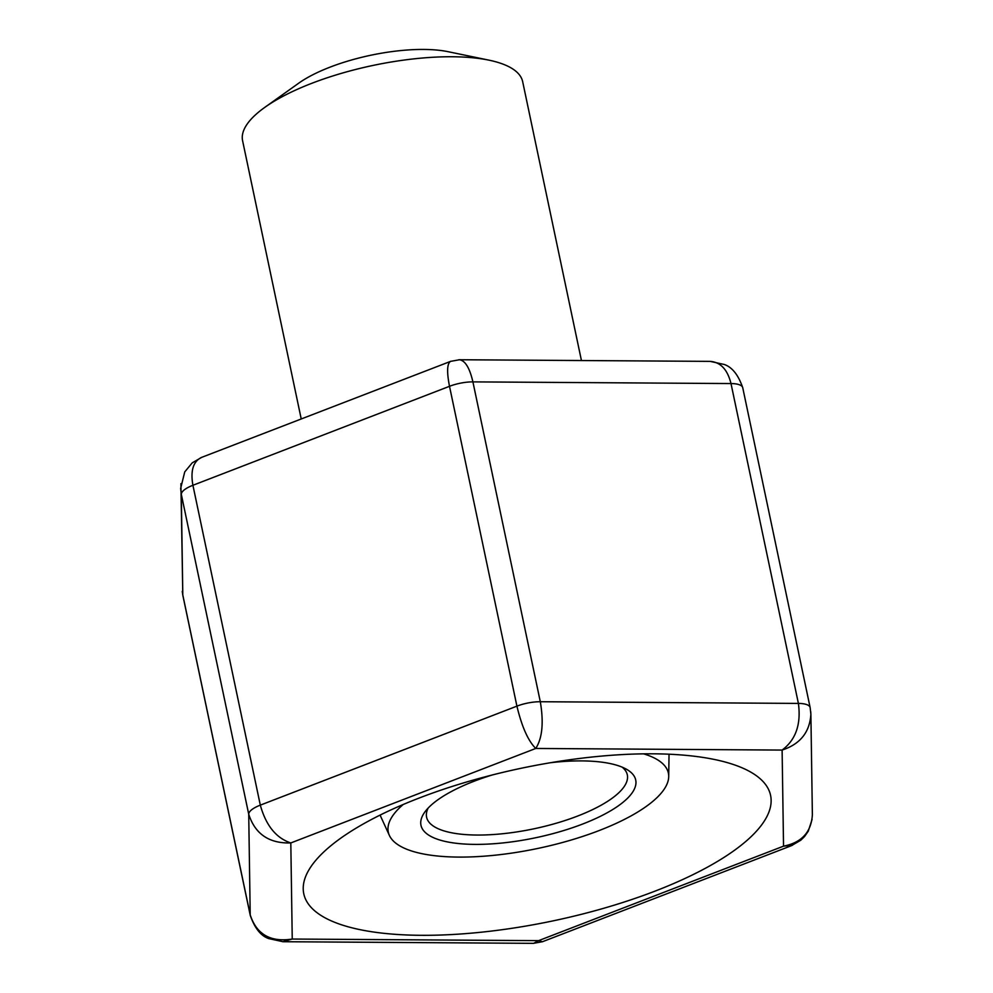 <?xml version="1.0" encoding="UTF-8"?>
<svg xmlns="http://www.w3.org/2000/svg" width="993" height="993" viewBox="0 0 993 993"><rect width="100%" height="100%" fill="white"/><g stroke="black" fill="none" stroke-linecap="round" stroke-linejoin="round"><path stroke-width="1.49" d="M581.439 360.533L522.678 81.699A143.116 46.77 168.1 0 0 503.848 64.458A143.116 46.77 168.1 0 0 489.003 60.163L448.178 51.71A95.415 31.18 168.1 0 0 298.657 83.226L264.709 107.43A143.116 46.77 168.1 0 0 242.59 140.721L301.227 418.959M489.003 60.163A143.116 46.77 168.1 0 0 264.709 107.43M428.182 808.041A102.564 33.514 168.1 0 0 426.593 817.177A102.564 33.514 168.1 0 0 533.862 828.82A102.564 33.514 168.1 0 0 627.315 774.875A102.564 33.514 168.1 0 0 622.164 767.155M492.031 775.036A109.727 35.86 168.1 0 0 425.041 811.74A109.727 35.86 168.1 0 0 535.736 837.732A109.727 35.86 168.1 0 0 626.533 769.277A109.727 35.86 168.1 0 0 621.27 766.795A109.727 35.86 168.1 0 0 550.42 762.723M403.17 804.516A143.116 46.77 168.1 0 0 389.393 835.436A143.116 46.77 168.1 0 0 537.983 848.407A143.116 46.77 168.1 0 0 668.711 776.576A143.116 46.77 168.1 0 0 649.559 755.884A143.116 46.77 168.1 0 0 643.638 753.848M419.183 798.037A238.531 77.95 168.1 0 0 303.771 893.737A238.531 77.95 168.1 0 0 553.25 920.834A238.531 77.95 168.1 0 0 770.58 795.368A238.531 77.95 168.1 0 0 419.183 798.037M791.545 845.651L542.401 941.749L538.603 940.644L783.539 846.16L792.476 845.242M812.373 814.794L810.884 714.203C809.779 732.189 800.197 744.142 782.112 750.075L783.539 846.16C801.649 842.623 811.269 832.171 812.373 814.794L812.373 814.62M533.638 943.35L538.603 940.644L292.24 939.043L282.782 941.712L533.638 943.35M810.884 714.203L810.747 711.696M782.112 750.075C795.79 739.847 801.214 724.294 798.397 703.416L730.997 383.559C727.509 369.57 720.583 362.172 710.218 361.378L724.331 364.493C732.213 367.249 738.358 374.994 742.739 387.717L810.139 707.562A23.857 7.795 -11.9 0 0 798.397 703.416L540.304 701.728C543.841 722.606 542.315 738.196 535.748 748.461L290.812 842.945C276.128 838.08 265.963 825.481 260.315 805.137L516.919 706.147C521.859 726.764 528.139 740.877 535.748 748.461L782.112 750.075M180.912 483.653L182.799 595.018A23.857 7.795 -11.9 0 0 182.861 595.515L250.261 915.372A23.857 7.795 -11.9 0 1 250.211 914.876C256.554 934.388 270.568 942.444 292.24 939.043L290.812 842.945C269.103 843.578 255.064 834.008 248.722 814.21L181.309 494.353L182.799 595.018L250.211 914.876L248.722 814.21A23.857 7.795 -11.9 0 1 260.315 805.137L192.915 485.279C190.346 470.756 193.201 461.484 201.467 457.438L450.971 361.229M742.739 387.704A23.857 7.795 -11.9 0 0 730.997 383.559L472.904 381.883C469.677 367.919 465.171 360.533 459.399 359.739L458.766 359.764M180.627 488.295L181.309 494.353A23.857 7.795 -11.9 0 1 192.915 485.279L449.506 386.302C446.689 371.891 447.049 363.562 450.599 361.34M472.904 381.883L540.304 701.728A23.857 7.795 -11.9 0 0 516.919 706.147L449.506 386.302A23.857 7.795 -11.9 0 1 472.904 381.883M668.711 776.576L669.034 754.208M389.393 835.436L380.071 815.092M812.088 819.424L808.277 831.178L804.516 836.565L800.768 840.227L791.446 845.651M542.401 941.712L533.613 943.313M810.871 714.128L810.139 707.562M250.261 915.372C254.655 928.095 260.787 935.828 268.669 938.584L282.893 941.687M182.861 595.515L182.253 591.381M459.362 359.739L710.218 361.378M459.399 359.764L450.599 361.365M180.652 488.457L184.735 471.911L192.232 462.85L201.554 457.438"/></g></svg>
